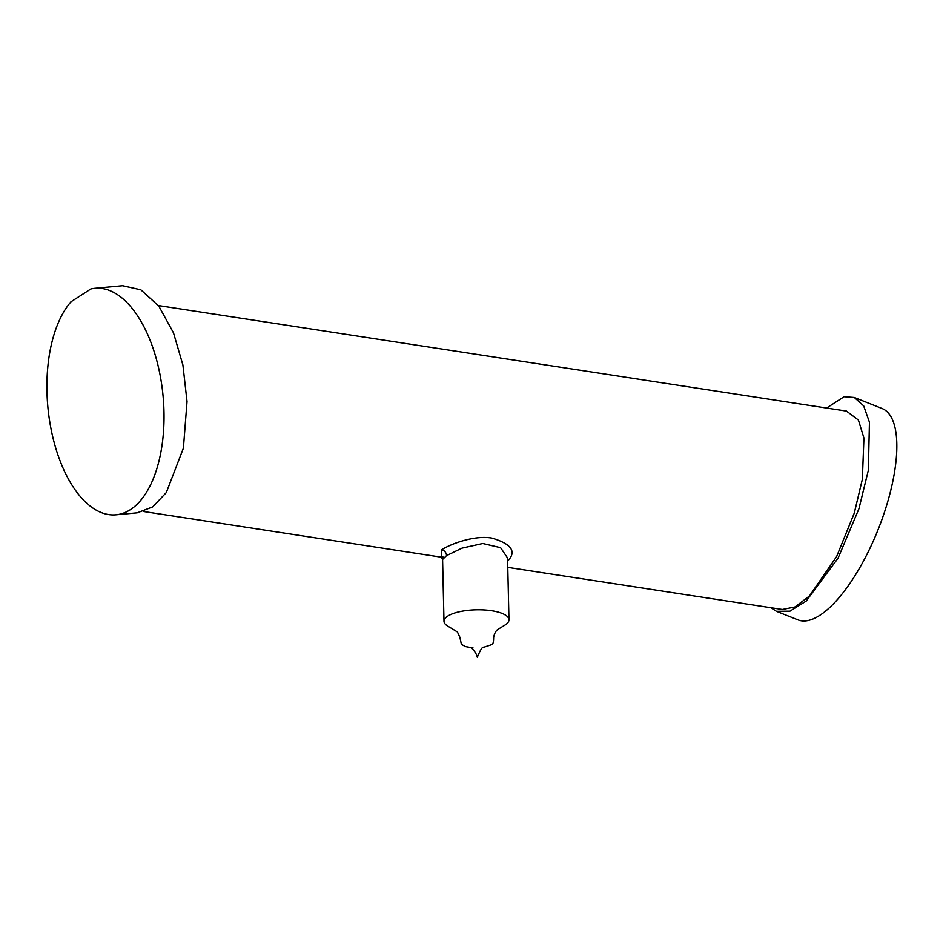 <?xml version="1.0" encoding="UTF-8"?>
<svg xmlns="http://www.w3.org/2000/svg" width="943" height="943" viewBox="0 0 943 943"><rect width="100%" height="100%" fill="white"/><g stroke="black" fill="none" stroke-linecap="round" stroke-linejoin="round"><path stroke-width="1.41" d="M473.032 647.9L465.512 646.568L461.41 644.317L459.854 637.232L457.426 631.963L447.76 626.093A32.498 10.703 -1.3 0 1 443.988 621.248A32.498 10.703 -1.3 0 1 447.736 616.097A32.498 10.703 -1.3 0 1 484.16 609.944A32.498 10.703 -1.3 0 1 508.961 619.775A32.498 10.703 -1.3 0 1 505.413 624.785A32.498 10.703 -1.3 0 1 505.224 624.914M508.961 619.775L507.558 557.997L500.603 547.683L482.792 543.498L462.011 548.131L446.534 555.616L442.585 559.47L441.088 556.464L444.106 557.348M441.454 556.747L441.654 549.757C451.013 543.734 474.848 534.952 491.998 538.099C511.13 543.863 516.575 551.254 508.336 560.295L507.629 560.696M507.77 567.368L782.36 609.473L794.961 606.962L809.412 596.023L836.618 556.594L854.252 513.192L862.35 479.315L863.941 438.059L858.401 420.048L846.46 411.089L158.377 305.567M116.06 514.807L137.218 512.827L152.683 506.898L166.31 492.576L183.402 448.161L187.032 401.577L182.907 365.047L173.5 332.879L158.813 306.133L140.837 289.819L122.625 285.729L94.878 288.322A113.738 57.877 84.7 0 1 158.459 367.334A113.738 57.877 84.7 0 1 116.06 514.807A113.738 57.877 84.7 0 1 52.49 435.796A113.738 57.877 84.7 0 1 70.984 301.807L90.834 288.982A113.738 57.877 84.7 0 1 94.878 288.322M826.587 408.048L844.103 396.732L854.323 397.486L863.682 405.879L869.446 422.216L868.362 470.156L858.955 508.725L838.044 558.197L806.206 601.045L789.963 611.17L776.443 611.312L770.914 607.716M776.443 611.312L798.084 619.916A113.738 41.02 -68.3 0 0 893.092 479.987A113.738 41.02 -68.3 0 0 882.106 408.531L854.323 397.486M508.336 560.295A5.41 4.491 58.2 0 0 507.617 560.236M441.654 549.757A5.41 4.467 -122.5 0 1 446.534 555.616M505.413 624.785L497.668 629.511C495.971 630.796 494.733 632.953 493.967 635.995C493.083 637.421 494.556 644.01 491.22 644.764L483.122 647.44M483.724 647.075L483.299 647.322C482.179 646.945 480.187 650.257 477.311 657.271C476.745 654.501 474.977 651.554 471.995 648.419L470.321 647.334L472.95 647.794M443.988 621.248L442.585 559.47M143.56 511.507L441.878 557.254"/></g></svg>
